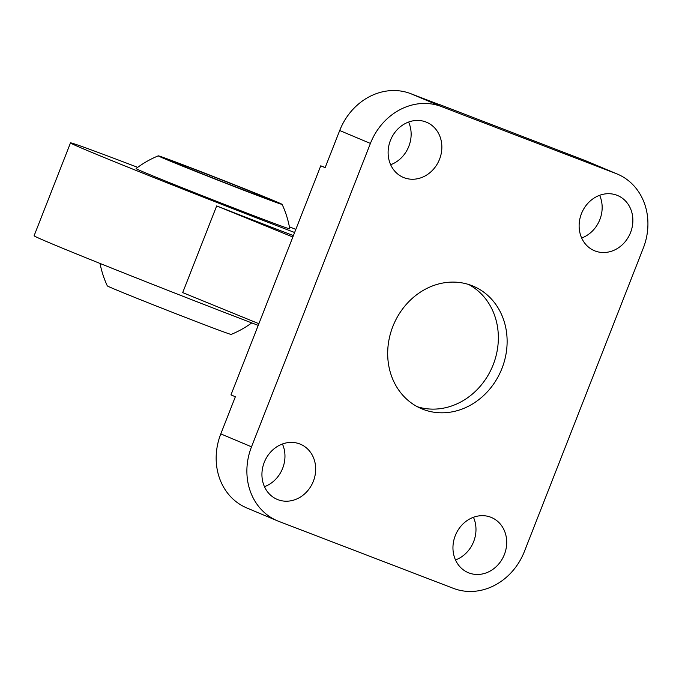 <?xml version="1.0" encoding="UTF-8"?>
<svg xmlns="http://www.w3.org/2000/svg" width="682" height="682" viewBox="0 0 682 682"><rect width="100%" height="100%" fill="white"/><g stroke="black" fill="none" stroke-linecap="round" stroke-linejoin="round"><path stroke-width="1.02" d="M468.713 284.513A66.504 58.447 -67.2 0 1 492.506 366.422A66.504 58.447 -67.2 0 1 417.324 406.719M471.671 285.545A66.504 58.447 -67.2 0 1 473.18 286.15A66.504 58.447 -67.2 0 1 501.279 370.113A66.504 58.447 -67.2 0 1 421.629 408.765A66.504 58.447 -67.2 0 1 393.173 325.664A66.504 58.447 -67.2 0 1 471.671 285.545M190.943 167.823A66.504 0.887 21.4 0 0 158.284 155.846A66.504 0.887 21.4 0 0 219.868 180.943A66.504 0.887 21.4 0 0 282.109 204.378A66.504 0.887 21.4 0 0 190.943 167.823M282.109 204.378A96.435 96.435 0 0 1 289.756 228.802A82.531 1.1 -158.6 0 1 212.511 199.724A82.531 1.1 -158.6 0 1 136.076 168.573A96.435 96.435 0 0 1 158.284 155.846M100.041 263.448A96.435 96.435 0 0 0 107.321 285.894A66.504 0.887 21.4 0 0 168.914 310.966A66.504 0.887 21.4 0 0 231.147 334.419A96.435 96.435 0 0 0 251.743 322.901M196.791 170.278A53.205 0.708 21.4 0 0 170.653 160.705A53.205 0.708 21.4 0 0 219.936 180.781A53.205 0.708 21.4 0 0 269.731 199.536A53.205 0.708 21.4 0 0 196.791 170.278M438.952 104.491L410.649 93.63A59.854 52.599 112.8 0 0 339.696 130.518L325.135 167.661L320.753 165.82L325.195 167.525M617.372 174.081A59.854 52.599 -67.2 0 1 643.297 248.103L524.398 551.482A59.854 52.599 -67.2 0 1 453.445 588.37L278.802 521.38A59.854 52.599 -67.2 0 1 277.438 520.835A59.854 52.599 -67.2 0 1 251.513 446.812L370.411 143.433A59.854 52.599 -67.2 0 1 441.365 106.545L616.017 173.535A59.854 52.599 -67.2 0 1 617.372 174.081L586.656 161.165A59.854 52.599 112.8 0 0 585.292 160.62L439.012 104.346M599.623 195.308A29.931 26.3 -67.2 0 1 581.669 238.001M258.879 323.703L292.842 237.021L216.671 205.93L182.699 292.604L258.879 323.703L230.968 394.904L235.358 396.753L220.798 433.897A59.854 52.599 112.8 0 0 246.722 507.919L277.438 520.835M490.742 517.212A29.931 26.3 -67.2 0 1 491.424 517.485A29.931 26.3 -67.2 0 1 504.075 555.267A29.931 26.3 -67.2 0 1 468.227 572.658A29.931 26.3 -67.2 0 1 455.423 535.268A29.931 26.3 -67.2 0 1 490.742 517.212M299.73 443.939A29.931 26.3 -67.2 0 1 300.412 444.212A29.931 26.3 -67.2 0 1 313.055 481.995A29.931 26.3 -67.2 0 1 277.207 499.394A29.931 26.3 -67.2 0 1 264.403 461.995A29.931 26.3 -67.2 0 1 299.73 443.939M425.9 121.984A29.931 26.3 -67.2 0 1 426.582 122.257A29.931 26.3 -67.2 0 1 439.225 160.04A29.931 26.3 -67.2 0 1 403.386 177.431A29.931 26.3 -67.2 0 1 390.581 140.032A29.931 26.3 -67.2 0 1 425.9 121.984M616.92 195.248A29.931 26.3 -67.2 0 1 617.602 195.521A29.931 26.3 -67.2 0 1 630.245 233.304A29.931 26.3 -67.2 0 1 594.397 250.703A29.931 26.3 -67.2 0 1 581.593 213.304A29.931 26.3 -67.2 0 1 616.92 195.248M473.444 517.271A29.931 26.3 -67.2 0 1 455.491 559.965M282.425 443.999A29.931 26.3 -67.2 0 1 264.471 486.692M216.671 205.93A152.964 2.037 21.4 0 0 293.405 235.597M294.615 232.502A152.964 2.037 -158.6 0 1 146.826 174.745A152.964 2.037 -158.6 0 1 70.493 142.888L34.1 235.759A152.964 2.037 21.4 0 0 110.433 267.617A152.964 2.037 21.4 0 0 258.222 325.374M289.398 226.816A152.964 2.037 -158.6 0 1 295.835 229.408M70.493 142.888A152.964 2.037 -158.6 0 1 137.696 167.363M292.842 237.021L320.753 165.82M408.603 122.035A29.931 26.3 -67.2 0 1 390.65 164.729M441.365 106.545L410.649 93.63M339.696 130.518L370.411 143.433M585.292 160.62L616.017 173.535M251.513 446.812L220.798 433.897"/></g></svg>
